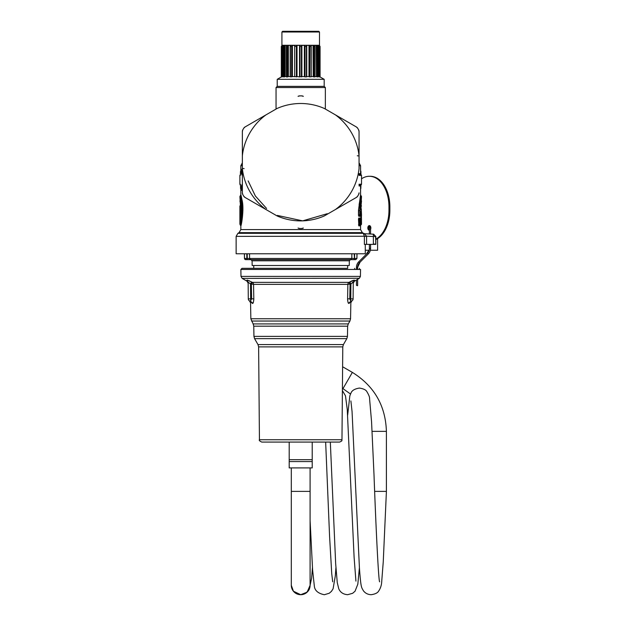 <?xml version="1.0" encoding="UTF-8"?>
<svg xmlns="http://www.w3.org/2000/svg" width="626" height="626" viewBox="0 0 626 626"><rect width="100%" height="100%" fill="white"/><g stroke="black" fill="none" stroke-linecap="round" stroke-linejoin="round"><path stroke-width="0.94" d="M342.61 366.758L352.36 372.392C374.207 385.984 385.553 405.64 386.406 431.361L386.406 491.387L374.677 491.387M291.309 467.904L291.309 585.31L293.406 591.21L300.707 594.7L307.131 592.157L310.105 585.31A9.39 9.39 0 0 1 300.707 594.7A9.39 9.39 0 0 1 291.309 585.31A9.39 9.39 0 0 0 300.707 594.7A9.39 9.39 0 0 0 310.097 585.31L310.097 467.904M312.21 461.565L289.196 461.565L289.196 467.904L312.21 467.904L312.21 442.081M289.196 461.565L289.196 459.687L312.21 459.687M310.05 442.081L281.215 442.081M341.968 439.749C341.201 440.524 343.51 440.305 339.621 442.081L261.785 442.081C259.61 441.064 258.828 440.281 259.438 439.749L258.624 346.89L342.782 346.89L341.968 439.749L259.438 439.749M247.27 280.057L252.45 282.373L251.355 284.407L251.621 298.852L253.812 298.813C253.569 301.881 253.256 303.344 252.881 303.211L252.419 303.485C249.954 302.71 249.954 302.71 252.419 303.485L252.881 303.211L250.4 301.184L252.419 303.485M253.765 300.206L253.812 298.845M348.987 303.485C351.452 302.71 351.452 302.71 348.987 303.485L351.006 301.184C352.297 300.801 352.297 300.801 351.006 301.184L348.525 303.211L348.987 303.485L348.525 303.211C348.15 303.352 347.837 301.881 347.594 298.813L347.641 300.183M347.641 300.19L347.735 300.942M349.801 281.919L350.896 283.954L347.86 284.368L347.594 298.813L350.763 298.852L350.896 283.954L353.26 282.146L353.111 298.868A2.348 2.348 0 0 1 351.006 301.184A2.348 2.348 0 0 0 353.111 298.868L350.763 298.852L350.763 301.051L349.785 298.852L350.059 284.407L348.956 282.373L252.45 282.373A2.348 2.191 -90 0 1 253.546 284.368L347.86 284.368A2.348 2.191 90 0 1 348.956 282.373L354.472 280.135C354.41 281.512 354.41 281.512 354.472 280.135C354.41 281.512 354.41 281.512 354.472 280.135L352.821 280.471M353.252 283.179L354.426 281.168L359.402 278.28L360.42 276.387L240.987 276.387L242.16 278.382L246.98 281.168L248.154 283.179L248.146 282.146L250.51 283.954L250.643 298.852L251.621 298.852L250.4 301.184C249.109 300.801 249.109 300.801 250.4 301.184C249.109 300.801 249.109 300.801 250.4 301.184A2.348 2.348 0 0 1 248.295 298.868A2.348 2.348 0 0 0 250.4 301.184A2.348 2.348 0 0 1 248.295 298.868L248.146 282.146L246.934 280.135C246.996 281.512 246.996 281.512 246.934 280.135C246.996 281.512 246.996 281.512 246.934 280.135M342.782 346.89L343.408 344.582L257.998 344.582L254.571 338.643L346.835 338.643L347.461 336.381L253.945 336.381L253.765 326.177L347.641 326.177L348.267 323.916L253.139 323.916L250.846 318.767L350.56 318.767L350.842 302.835L351.796 300.957M249.422 280.831L248.89 280.597M352.117 280.769L350.145 281.731M251.613 281.919L250.51 283.954L250.001 283.414M248.154 283.179L248.295 298.868L250.643 298.852L250.643 301.051M359.402 278.28L242.16 278.382M353.26 282.146L354.472 280.135M352.954 282.13L352.266 282.623M357.642 268.327L356.468 268.327M359.402 268.327L359.402 269.462M354.707 268.327L354.707 269.462M240.987 276.387L240.869 269.462L360.537 269.462L360.42 276.387M240.869 269.462L242.004 268.327L347.665 268.327L347.665 265.51M349.331 260.792L349.245 265.51L252.161 265.51L252.075 260.792L349.331 260.792L350.505 259.641M344.41 259.641L250.901 259.641L252.075 260.792M249.524 253.773L249.594 258.483A1.174 1.166 -90 0 0 250.76 259.641L350.646 259.641L245.65 259.641L244.523 258.483L246.871 258.483L244.523 258.483L244.445 253.773L246.793 253.773L246.871 259.641L247.27 258.483L249.594 258.483L246.871 258.483M355.756 259.641L356.93 258.483L354.543 258.483L356.883 258.483L355.709 259.641L350.646 259.641L351.812 258.483L354.136 258.483L249.594 258.483L250.76 259.641M354.206 253.773L354.543 259.641L354.136 258.585M351.882 253.773L351.812 258.483M356.883 258.483L356.961 253.773L354.621 253.773L354.543 258.483M237.896 233.318L363.51 233.318L362.337 232.637L239.069 232.637L237.896 233.318L236.135 236.362L236.135 253.773L365.271 253.773L365.271 244.375M366.586 236.362L364.387 236.252L363.276 233.365L364.379 233.709L366.578 236.174L373.37 236.526L373.37 244.07L375.584 244.07A2.348 2.34 -90 0 1 375.569 244.375L364.395 244.375L364.395 236.362L366.586 236.362L366.586 244.375M371.601 244.375L373.425 244.375M367.908 233.881L372.321 234.116M372.032 234.101L370.561 234.022L370.561 227.942A0.587 0.587 0 0 0 369.974 227.355A0.587 0.587 0 0 0 369.379 227.942L369.379 233.96M364.379 233.709L373.37 234.179L373.37 236.526L375.584 236.526L375.819 244.375M248.162 180.914L255.369 195.985L266.598 208.474M277.31 215.414L302.655 220.861L327.281 213.709M358.487 215.289L358.792 210.328L359.911 210.328L361.515 196.533L360.521 200.257L359.723 214.561L358.792 215.289L360.568 215.047L359.723 215.047L359.723 214.561L358.831 216.299L358.487 215.289L358.487 210.328L360.576 194.819L360.576 185.93L359.05 185.961M359.05 173.652L360.576 173.684L360.576 165.718L359.05 162.815M360.216 225.039L360.404 224.327L360.216 225.039L360.568 224.624L359.723 224.624L359.144 225.078L360.216 225.039L359.887 225.861L358.831 225.884L359.144 218.834L358.831 218.028L358.487 219.037L360.772 219.773A0.704 0.704 0 0 0 360.607 219.319L360.568 219.272M358.831 218.028L359.887 218.051L360.044 218.63M359.887 225.861L360.044 225.274M358.831 225.884L358.487 219.037M360.396 216.267L361.515 215.367L361.499 214.546L360.396 216.267L360.623 215L360.02 215.727M358.831 216.299L359.887 216.275L360.044 215.696M360.396 225.845L360.623 224.577L360.02 225.313M360.396 218.059L361.163 219.781L360.396 218.059L360.279 219.272M241.245 169.865L241.526 169.247L242.356 171.665M242.356 184.56L240.767 188.833L240.494 188.035L241.526 190.367L242.356 187.949M242.872 208.004L241.487 197.542M242.919 210.328C242.45 196.979 239.249 189.506 241.863 199.358C244.547 208.247 241.221 226.604 240.83 225.845L240.032 224.562M360.842 184.709L361.312 184.709L360.92 185.1L359.05 185.163M359.05 174.451L360.733 174.263M358.487 224.867L359.911 224.139L359.723 219.288L359.144 218.834L360.216 218.873L359.887 218.051M360.216 218.873L360.772 219.773L360.772 224.131L360.779 219.773M360.866 218.865L360.866 215.461M360.67 211.784L361.304 210.884L360.693 211.385L361.163 211.658L361.366 214.546L360.623 215.054L360.897 215.767L361.312 215.367L361.312 218.959L361.515 215.172M360.216 215.461L359.887 216.275M358.487 210.328L360.92 195.648L360.576 194.819M360.122 198.739L359.105 204.663M360.92 225.016L361.515 218.959M240.486 185.1L240.337 184.709M240.486 174.513L239.891 175.405L240.564 174.904M241.526 169.247L241.198 169.912L242.356 173.003M241.253 169.849L240.494 171.579L240.361 175.397M241.526 190.367L241.198 189.701L242.356 186.611M241.237 190.077L240.564 188.434L242.356 183.848M241.307 198.825L240.728 196.525M242.614 210.328C240.681 195.86 240.321 192.378 241.534 199.874C244.273 208.325 240.885 225.908 240.486 225.016L239.891 224.124C240.134 224.75 242.708 209.444 240.799 201.243C239.742 193.309 239.977 196.337 241.495 210.328M360.842 171.18L360.709 174.231M360.709 185.382L360.646 188.833M359.05 184.232L361.515 184.208L361.312 184.709L359.05 184.709M359.05 174.904L360.842 174.904M360.568 224.624L360.568 224.131L360.568 224.624A0.704 0.696 -90.4 0 0 360.772 224.131L359.911 224.139L359.911 219.765A0.704 0.689 90.4 0 0 359.723 219.288L360.568 219.28L360.568 219.773L360.568 219.28M360.568 215.047L360.568 214.554L360.568 215.047A0.704 0.696 -90.4 0 0 360.772 214.554L360.897 210.892M359.833 206.557L359.88 214.765M361.163 223.936L361.28 224.476M361.499 219.781L361.163 219.28A0.704 0.704 90.4 0 1 361.366 219.781L361.312 224.624M242.356 175.053L240.767 170.781M240.564 184.709L239.891 184.208L240.361 184.216L240.767 188.833M240.329 197.151L240.227 196.666M241.683 210.328C240.181 195.844 239.954 192.722 240.994 200.962C242.88 209.413 240.337 225.172 240.094 224.624M360.576 185.93L360.92 185.1L360.842 188.434M360.967 184.498L360.733 185.351M359.05 175.382L361.515 175.405L360.576 173.684M360.67 212.112L361.366 211.658L361.499 214.546M359.911 210.328L359.911 214.561L360.772 214.554L360.709 211.361M242.356 175.765L240.564 171.18M240.556 184.693L240.564 188.434M241.448 208.004L240.83 201.447M357.282 155.772L359.05 155.976L359.05 131.554L359.05 155.976M276.05 109.057L276.05 87.53L325.356 87.53L325.356 109.057M244.124 168.621L242.356 168.417L242.356 192.839L242.356 131.554L242.356 155.976L242.356 131.554L242.802 129.832A66.333 66.333 0 0 1 243.725 128.236L244.993 126.992L266.136 114.777L244.993 126.992A3.521 3.521 0 0 0 243.725 128.236A3.521 3.521 0 0 1 244.993 126.992L244.993 126.992A3.521 3.521 0 0 0 243.725 128.236A3.521 3.521 0 0 1 244.993 126.992L276.919 108.556M361.304 210.884L361.366 211.658M360.912 209.773L361.319 209.773L360.709 209.28L361.515 196.533M361.171 203.434L360.983 205.289M361.319 209.773L361.515 224.124M240.619 208.646L240.368 204.671C240.713 211.909 240.556 216.909 239.907 219.656L240.024 218.857M240.102 218.286L239.899 214.389C240.251 211.51 239.68 200.93 240.032 209.209M277.091 108.454A58.703 58.703 0 0 1 324.315 108.454L335.442 114.879A58.703 58.703 0 0 1 359.05 155.772L359.05 168.425M359.05 155.772L359.05 131.554A3.521 3.521 0 0 0 358.604 129.832L359.05 131.554A3.521 3.521 0 0 0 358.604 129.832A66.333 66.333 0 0 0 357.681 128.236L356.413 126.992L335.27 114.777L356.421 126.992L335.442 114.879M356.421 197.409L335.442 209.514L356.421 197.409L357.681 196.157A3.521 3.521 0 0 1 356.413 197.409M324.487 215.837L335.442 209.514A58.703 58.703 0 0 0 359.05 168.621M325.356 87.53L324.182 86.357L277.224 86.357L276.05 87.53M276.919 215.837L244.993 197.409A3.521 3.521 0 0 1 243.725 196.157A66.333 66.333 0 0 1 242.802 194.561L242.356 192.839A3.521 3.521 0 0 0 242.802 194.561M244.993 197.401L266.136 209.616M360.693 208.881L361.382 209.209M360.693 208.654L361.179 209.084L360.92 205.226M360.725 209.303L361.515 200.883M240.235 209.084C239.883 199.835 240.454 211.635 240.11 214.867L239.899 214.389M240.517 215.477L240.102 215.172L240.517 215.164M240.118 219.163L239.907 219.656L240.118 219.163M358.604 194.561A3.521 3.521 0 0 0 359.05 192.839L358.604 194.561A66.333 66.333 0 0 1 357.681 196.157M242.356 155.772A58.703 58.703 0 0 1 265.972 114.879M265.972 209.514A58.703 58.703 0 0 1 242.356 168.621M324.315 215.939A58.703 58.703 0 0 1 277.091 215.939M299.784 228.521L298.07 228.052A3.521 3.521 0 0 0 299.784 228.521A66.333 66.333 0 0 0 301.63 228.521L303.336 228.052A3.521 3.521 0 0 1 301.63 228.521A3.521 3.521 0 0 0 303.336 228.052M298.07 96.341A3.521 3.521 0 0 1 299.784 95.872A3.521 3.521 0 0 0 298.07 96.341L299.784 95.872A66.333 66.333 0 0 1 301.63 95.872L303.336 96.341A3.521 3.521 0 0 0 301.63 95.872M357.681 128.236A3.521 3.521 0 0 0 356.413 126.992A3.521 3.521 0 0 1 357.681 128.236M277.224 86.357L277.224 79.314L324.182 79.314L324.182 86.357M242.802 129.832A3.521 3.521 0 0 0 242.356 131.554A3.521 3.521 0 0 1 242.802 129.832M243.725 196.157L244.993 197.409M305.019 76.943L305.019 46.441L304.392 45.362L304.392 76.536L305.019 76.943L306.724 76.685L306.724 45.761M304.392 76.536L299.533 76.685L299.533 45.362L297.014 45.362L297.014 76.536L294.682 76.685L294.682 45.761M299.533 45.518L299.979 46.441L299.979 76.943L297.014 76.536M294.666 45.628L294.682 76.685M294.666 76.536L290.245 76.685L290.245 46.089M290.401 76.943L290.37 45.362L288.359 45.362L288.359 76.536L287.53 76.943L286.505 76.943L286.7 45.362L285.159 45.362L285.159 76.536L284.298 76.943L283.578 76.943L283.578 46.441L283.985 45.362L283.015 45.362L283.015 76.536L281.817 76.943L281.81 46.277L281.81 76.935M290.182 76.536L288.359 76.536M286.379 76.536L285.159 76.536M283.523 76.536L283.015 76.536M277.224 79.314L281.332 76.943L281.332 46.441L281.332 76.943L281.817 76.685M286.52 45.518L286.505 46.441L287.53 46.441L287.53 76.943L288.179 76.685L288.359 45.362M309.76 76.943L309.76 46.441L309.001 45.362L309.001 76.536L309.76 76.943L311.161 76.685L311.036 45.362L313.047 45.362L313.227 76.685L313.047 45.362M309.001 76.536L306.74 76.536M313.884 46.441L314.901 46.441L314.901 76.943L313.227 76.685L313.884 76.943L313.884 46.441L313.227 45.518M324.182 79.314L319.589 76.685M319.213 76.943L319.589 46.441L319.589 76.943L318.642 76.685L318.391 45.362L318.642 76.685M318.391 76.536L317.883 76.536M317.108 76.943L317.108 46.441L317.828 46.441L317.828 76.943L316.474 76.685L316.247 45.362L316.474 76.685M316.247 76.536L315.027 76.536M313.047 76.536L311.224 76.536M299.979 46.441L301.427 46.441L301.427 76.943L301.881 76.685L301.881 45.362L304.392 45.362M306.411 76.943L306.411 46.441L306.662 45.362L309.001 45.362M301.427 46.441L301.881 45.518M296.388 76.943L296.388 46.441L297.014 45.362M294.682 45.518L292.405 45.362L292.405 76.536M291.653 76.943L291.653 46.441L292.405 45.362M291.653 46.441L290.401 46.441L290.245 45.518M287.53 46.441L288.179 45.518M284.298 76.943L284.298 46.441L285.159 45.362M284.298 46.441L283.578 46.441L283.758 45.518M282.193 76.943L282.193 46.441L283.015 45.362M282.193 46.441L282.076 45.596M320.058 76.943L320.074 46.441L318.9 45.268L282.506 45.268L281.332 46.441L282.076 45.362M320.058 46.441L319.33 45.596M319.604 76.935L319.33 45.362M319.213 46.441L318.642 45.518M317.648 45.518L317.828 46.441L317.421 45.362L318.391 45.362M317.108 46.441L316.474 45.518M314.894 45.518L314.901 46.441L314.706 45.362L316.247 45.362M309.76 46.441L311.005 46.441L311.161 45.518M281.919 32.004L282.623 31.3L318.783 31.3L319.487 32.004L281.919 32.004L281.919 45.424M369.379 244.375L369.379 248.506A6.456 6.456 0 0 1 367.493 253.068L358.706 261.856A7.629 7.629 0 0 0 356.468 267.255L356.468 269.462M370.561 244.375L370.561 248.506A7.629 7.629 0 0 1 368.323 253.898L359.535 262.685L358.706 261.856M357.642 269.462L357.642 267.255A6.456 6.456 0 0 1 359.535 262.685M356.468 279.963L356.468 285.182M357.642 279.282L357.642 285.182M361.515 178.817A30.525 19.617 90 0 1 369.348 176.282A30.525 19.617 90 0 1 388.965 206.807L388.965 210.328A30.525 19.617 90 0 1 375.843 239.132M369.348 176.282L370.248 176.282A30.525 19.617 90 0 1 389.865 206.807L389.865 210.328A30.525 19.617 90 0 1 375.843 239.586M369.379 230.29A2.348 1.51 90 0 1 369.348 230.29A2.348 1.51 90 0 1 367.838 227.942A2.348 1.51 90 0 1 369.348 225.595A2.348 1.51 90 0 1 370.858 227.942A2.348 1.51 90 0 1 370.561 229.343M369.379 229.867A2.348 1.51 90 0 1 368.737 227.942A2.348 1.51 90 0 1 369.794 225.696M370.365 250.244L377.603 250.244L377.603 238.631M369.974 226.768L370.748 227.058L369.974 226.768C368.44 227.535 368.44 228.318 369.974 229.116C368.44 228.318 368.44 227.535 369.974 226.768M352.36 372.392L342.97 388.652L350.497 394.004M386.406 431.361L372.087 431.361M291.309 491.387L310.097 491.387M251.472 321.036L349.934 321.036L348.267 323.916M250.51 283.954L253.546 284.368L253.812 298.813M245.65 259.641L244.523 258.483A1.174 1.174 90 0 0 245.697 259.641M247.2 253.773L247.27 258.483M236.135 236.362L364.387 236.252M239.069 232.637L240.83 229.585L360.576 229.585L360.576 225.845M375.584 236.526L373.37 234.179M359.05 165.718L360.576 165.718M240.83 170.342L240.83 165.718L242.356 165.718M360.881 218.544L360.881 215.782M360.576 170.342L360.967 175.116M239.891 215.172L239.891 218.857M305.019 46.441L306.411 46.441M304.455 76.685L304.455 45.518M296.951 45.518L296.951 76.685M294.995 46.441L296.388 46.441M292.279 45.518L292.279 76.685M284.932 45.518L284.932 76.685M282.764 45.518L282.764 76.685M281.817 45.518L281.817 46.136M309.134 76.685L309.134 45.518M319.589 46.136L319.589 45.518M311.161 46.089L311.161 76.685M370.561 227.942A0.587 0.587 0 0 0 369.974 227.355A0.587 0.587 0 0 0 369.379 227.942M370.334 250.345L370.561 248.506L369.379 248.506M367.493 253.068L368.323 253.898M357.642 267.255L356.468 267.255M388.965 206.807L389.865 206.807M388.965 210.328L389.865 210.328M342.422 388.339L342.97 388.652M386.399 491.754L383.245 561.929L381.766 580.858C381.649 584.864 380.592 588.299 378.581 591.163C377.572 592.947 375.091 594.129 371.148 594.7C367.845 594.583 365.232 593.229 363.307 590.639C361.531 587.086 360.967 588.972 359.434 568.118L352.055 411.462L350.889 400.937M379.646 581.797L379.661 581.836C378.566 582.235 375.843 525.652 373.996 474.516L371.554 421.689L369.575 398.652C369.731 397.252 368.824 394.904 366.844 391.618C365.936 389.888 363.456 388.707 359.402 388.073C354.746 388.824 351.945 390.475 350.99 393.034L349.864 395.749L347.665 415.077M359.402 567.688L357.822 584.183L355.052 591.226L352.649 593.292L347.665 594.7C343.259 594.364 340.286 592.368 338.736 588.722L337.257 582.556L335.661 563.619L330.325 442.081M355.92 581.131L354.105 557.25L347.25 409.443L345.474 395.796L342.399 390.601M335.927 567.688L335.286 576.069L333.095 588.753L331.451 591.359L329.245 593.252L324.417 594.7M324.182 594.7C317.82 593.346 314.526 590.318 314.299 585.615M332.696 581.812L331.725 573.604L329.573 536.169L325.653 442.081M314.268 585.474L312.609 570.036L310.097 520.605M312.444 567.688L311.599 578.275L309.166 589.653L305.738 593.26L300.926 594.7M289.196 459.687L289.196 442.081M257.998 344.582L258.624 346.89M343.408 344.582L346.835 338.643M253.945 336.381L254.571 338.643M347.461 336.381L347.641 326.177M253.139 323.916L253.765 326.177M350.56 318.767L349.934 321.036M250.846 318.767L250.564 302.835L249.453 300.879M253.741 268.327L253.741 265.51M356.93 258.483L357.016 253.773M244.476 258.483L244.39 253.773M363.51 233.318L364.708 233.717M373.612 234.179L375.843 236.526L375.843 244.07M362.337 232.637L360.576 229.585M240.83 229.585L240.83 225.845M240.415 205.297L239.891 196.533L240.83 194.819L240.83 189.271M360.607 219.319L360.02 218.599M240.83 165.718L242.356 162.815M360.92 185.351L360.576 189.271M361.312 196.04L360.92 195.648M240.556 174.92L240.494 171.579L241.237 169.536M360.92 171.579L360.92 174.263M360.607 224.593A0.704 0.704 0 0 0 360.779 224.131M360.607 215.008A0.704 0.704 0 0 0 360.779 214.554M239.891 184.208L240.094 184.709M361.515 184.224L361.515 175.397M239.891 184.224L239.891 175.397M240.486 205.226L239.891 206.118L239.891 224.124M335.27 209.616L350.192 201.001M361.515 206.118L361.312 205.618M240.079 219.21L239.915 219.554C240.666 218.748 240.83 203.051 239.899 201.001L240.094 201.376M306.74 76.74L306.74 45.643M294.666 76.74L294.666 45.643M290.182 76.818L290.182 45.761M286.379 76.865L286.379 45.917M283.523 76.912L283.523 46.113M311.224 76.818L311.224 45.761M320.074 76.943L320.074 46.441M317.883 76.912L317.883 46.113M315.027 76.865L315.027 45.917M319.487 32.004L319.487 45.424M365.967 254.594L369.285 249.743M356.468 285.292C357.376 285.816 357.767 285.816 357.642 285.292M357.642 267.31L360.075 262.145M369.113 250.244L365.271 250.244"/></g></svg>
